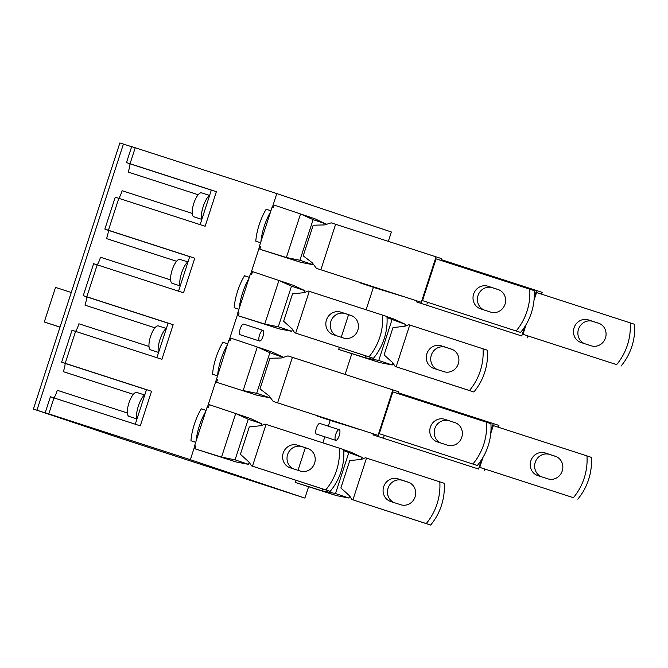 <?xml version="1.0" encoding="UTF-8"?>
<svg xmlns="http://www.w3.org/2000/svg" width="668" height="668" viewBox="0 0 668 668"><rect width="100%" height="100%" fill="white"/><g stroke="black" fill="none" stroke-linecap="round" stroke-linejoin="round"><path stroke-width="1" d="M335.762 440.346A5.595 1.862 -72.1 0 1 335.72 434.442A5.595 1.862 -72.1 0 1 339.21 429.699A5.595 1.862 -72.1 0 1 339.219 429.699A5.595 1.862 -72.1 0 1 339.252 435.611A5.595 1.862 -72.1 0 1 335.77 440.354A5.595 1.862 -72.1 0 1 335.762 440.346L316.432 434.091A5.595 1.862 -72.1 0 1 316.39 428.188A5.595 1.862 -72.1 0 1 319.88 423.445L339.21 429.699M72.06 330.251L161.906 359.317L173.154 324.723L168.127 323.095L156.888 357.697L161.906 359.317L173.154 324.723L86.815 296.784L97.194 264.845L183.525 292.793L194.764 258.199L189.745 256.57L178.506 291.164L183.525 292.793L194.764 258.199L108.433 230.251L118.804 198.321L205.143 226.26L216.382 191.666L130.051 163.727L135.237 147.762L276.811 193.578L272.277 207.548M53.874 397.877C54.734 397.059 55.878 394.537 57.298 390.304L127.363 412.983M308.549 486.897L304.909 498.103L120.065 438.116L33.4 409.058L49.515 414.26L45.207 412.732L48.772 413.876L53.958 397.903L140.297 425.85L151.536 391.256L146.509 389.628L135.27 424.222L140.297 425.85L151.536 391.256L65.197 363.308L75.576 331.378M304.909 498.103L190.347 459.693L48.772 413.876M190.347 459.693L194.889 445.723L195.883 446.057L194.889 445.723M195.699 442.308L190.948 440.771A27.981 9.294 -72.1 0 1 201.319 408.833L206.078 410.377M207.422 407.129L216.507 379.19L217.492 379.524M217.317 375.783L212.566 374.239A27.981 9.294 -72.1 0 1 222.937 342.308L227.696 343.845M229.041 340.605L238.117 312.666L239.111 313L238.117 312.666M238.935 309.251L234.176 307.714A27.981 9.294 -72.1 0 1 244.555 275.775L249.314 277.32M250.659 274.072L259.735 246.133L260.729 246.467L259.735 246.133M260.553 242.726L255.794 241.181A27.981 9.294 -72.1 0 1 266.173 209.251L270.924 210.787M276.811 193.578L391.373 231.988L388.342 241.34M373.404 287.315L366.131 309.693M351.786 353.84L345.106 374.397M330.167 420.372L328.289 426.167M324.823 436.805L322.894 442.75M133.349 394.337L63.351 371.675C64.863 366.815 65.38 364.035 64.913 363.334L61.64 362.173L65.197 363.308M56.229 338.785L75.25 280.243M60.003 327.153L44.28 321.993L55.519 287.399L71.267 292.484M44.28 321.993L60.028 327.078M33.4 409.058L119.864 142.944L131.638 146.735M50.442 396.784L53.958 397.903M115.288 197.202L118.804 198.321M75.492 331.353C76.352 330.535 77.496 328.005 78.916 323.78L148.981 346.458M97.11 264.82C97.971 264.002 99.106 261.48 100.526 257.247L170.599 279.925M93.67 263.726L97.194 264.845M154.968 327.804L84.97 305.151C86.473 300.291 86.999 297.51 86.531 296.801L83.258 295.64L86.815 296.784M176.586 261.28L106.579 238.626C108.091 233.758 108.617 230.978 108.149 230.276L104.868 229.116L108.433 230.251M118.729 198.296C119.589 197.477 120.724 194.947 122.144 190.722L192.217 213.401M198.196 194.747L128.198 172.093C129.709 167.234 130.227 164.453 129.759 163.743L126.486 162.591L130.051 163.727M260.921 241.599A27.981 9.294 -72.1 0 1 270.565 211.915L259.476 246.049M259.568 341.022A5.595 1.862 -72.1 0 1 259.56 341.022L240.229 334.768A5.595 1.862 -72.1 0 1 240.221 334.768A5.595 1.862 -72.1 0 1 240.188 328.865A5.595 1.862 -72.1 0 1 243.678 324.122L263.008 330.376A5.595 1.862 -72.1 0 1 263.017 330.376A5.595 1.862 -72.1 0 1 263.05 336.28A5.595 1.862 -72.1 0 1 259.568 341.022A5.595 1.862 -72.1 0 1 259.518 335.119A5.595 1.862 -72.1 0 1 263.008 330.376M196.066 441.181A27.981 9.294 -72.1 0 1 205.711 411.496L194.622 445.631M217.684 374.656A27.981 9.294 -72.1 0 1 227.329 344.972L216.507 379.19M239.303 308.123A27.981 9.294 -72.1 0 1 248.947 278.439L237.858 312.574M131.721 146.634L135.237 147.762M298.003 470.33L305.343 447.752M341.239 337.273L348.571 314.695M393.811 318.995L386.981 316.699L393.811 318.995L405.401 324.364L404.775 326.31M369.821 310.937L369.045 310.687M365.839 355.869L365.229 357.722L338.676 349.447L379.658 362.557L392.208 364.987L378.748 360.478L365.229 357.722L379.658 362.557M392.901 362.849L392.208 364.987M338.676 349.447L339.369 347.302M387.039 317.626L405.401 324.364M378.748 360.478L391.949 319.855M395.139 366.473L392.909 362.874L384.1 354.917L392.993 327.554L404.8 326.301L408.707 324.69L487.431 350.224A55.962 52.78 108.5 0 1 473.862 391.999L395.139 366.473L396.166 366.807L409.734 325.024M483.031 348.746A55.962 52.78 108.5 0 1 469.454 390.521L396.166 366.807M433.908 368.435A11.89 11.214 108.5 0 1 433.799 368.402A11.89 11.214 108.5 0 1 426.927 353.614A11.89 11.214 108.5 0 1 441.256 345.815L451.301 349.063A11.89 11.214 108.5 0 1 451.409 349.097A11.89 11.214 108.5 0 1 458.281 363.885A11.89 11.214 108.5 0 1 443.953 371.684L433.908 368.435M452.253 349.422L445.665 347.293A11.89 11.214 108.5 0 0 431.495 354.641A11.89 11.214 108.5 0 0 437.365 369.554M469.454 390.521L473.862 391.999M350.583 452.052L343.753 449.756L350.583 452.052L362.173 457.421L361.538 459.367L349.756 460.611L340.864 487.974L349.681 495.932L351.902 499.53L352.929 499.864L366.507 458.081L365.479 457.747L361.563 459.359M326.594 443.995L325.809 443.744M322.602 488.926L322.001 490.78L295.44 482.505L336.43 495.614L348.972 498.044L335.52 493.535L322.001 490.78L336.43 495.614M349.665 495.906L348.972 498.044M295.44 482.505L296.141 480.359M343.803 450.683L362.173 457.421M335.52 493.535L348.721 452.912M351.902 499.53L430.626 525.056A55.962 52.78 108.5 0 0 444.203 483.281L366.507 458.081M439.795 481.803A55.962 52.78 108.5 0 1 426.217 523.578L352.929 499.864M390.68 501.493A11.89 11.214 108.5 0 1 390.571 501.451A11.89 11.214 108.5 0 1 383.699 486.671A11.89 11.214 108.5 0 1 398.028 478.873L408.073 482.121A11.89 11.214 108.5 0 1 408.173 482.154A11.89 11.214 108.5 0 1 415.045 496.942A11.89 11.214 108.5 0 1 400.716 504.741L390.68 501.493M409.016 482.48L402.428 480.35A11.89 11.214 108.5 0 0 388.258 487.698A11.89 11.214 108.5 0 0 394.128 502.612M426.217 523.578L430.626 525.056M205.711 411.496L207.163 407.046L208.424 407.455L209.326 404.674L250.116 418.368L209.326 404.674M235.061 459.851L248.254 419.228L235.695 413.534L221.542 457.096L194.981 448.821L235.963 461.93L248.513 464.36L235.061 459.851L221.542 457.096L235.963 461.93M194.981 448.821L195.883 446.04M248.254 419.228L261.706 423.737L250.116 418.368M261.706 423.737L261.079 425.683M249.206 462.223L248.513 464.36M248.947 278.439L250.391 273.989L251.652 274.398L252.554 271.617L293.352 285.311L252.554 271.617M278.289 326.794L291.49 286.171L278.923 280.476L264.77 324.038L238.209 315.764L279.199 328.873L291.741 331.303L278.289 326.794L264.77 324.038L279.199 328.873M238.209 315.764L239.119 312.983M291.49 286.171L304.942 290.68L293.352 285.311M304.942 290.68L304.307 292.626L292.526 293.87L283.641 321.233L292.45 329.19L294.671 332.789L295.699 333.123L309.276 291.34L308.249 291.006L304.332 292.617M292.434 329.165L291.741 331.303M385.152 290.663L360.294 282.923L374.915 287.825L402.412 296.25M388.617 291.782L401.276 296.033M441.389 259.677L542.174 292.359L541.589 294.171M536.538 290.471L534.191 297.669M524.739 326.761L521.75 335.979L416.857 302.028L521.75 335.979M527.386 337.866L527.996 335.996M526.192 324.414L522.969 334.317L616.622 364.628A55.962 52.78 108.5 0 0 630.191 322.853L536.546 292.542L533.982 300.416M522.969 334.317L616.622 364.628M630.191 322.853L634.6 324.322A55.962 52.78 108.5 0 1 621.023 366.106M599.421 323.529L592.833 321.391A11.89 11.214 108.5 0 0 578.663 328.739A11.89 11.214 108.5 0 0 584.533 343.653M581.077 342.534A11.89 11.214 108.5 0 1 580.968 342.5A11.89 11.214 108.5 0 1 574.096 327.721A11.89 11.214 108.5 0 1 588.424 319.922L598.47 323.17A11.89 11.214 108.5 0 1 598.57 323.203A11.89 11.214 108.5 0 1 605.45 337.991A11.89 11.214 108.5 0 1 591.122 345.79L581.077 342.534M415.822 300.592L416.857 302.028M341.916 423.721L317.058 415.98L331.679 420.882L359.175 429.307M345.381 424.84L358.04 429.09M398.153 392.734L498.938 425.416L498.353 427.228M493.301 423.529L490.963 430.726M481.511 459.818L478.513 469.036L373.629 435.085L478.513 469.036M484.158 470.923L484.768 469.053M482.956 457.471L479.741 467.375L573.386 497.685A55.962 52.78 108.5 0 0 586.963 455.902L493.31 425.599L490.755 433.474M479.741 467.375L573.386 497.685M586.963 455.902L591.364 457.38A55.962 52.78 108.5 0 1 577.795 499.163M556.185 456.586L549.597 454.449A11.89 11.214 108.5 0 0 535.427 461.797A11.89 11.214 108.5 0 0 541.297 476.71M537.84 475.591A11.89 11.214 108.5 0 1 537.74 475.558A11.89 11.214 108.5 0 1 530.86 460.778A11.89 11.214 108.5 0 1 545.188 452.971L555.233 456.227A11.89 11.214 108.5 0 1 555.342 456.261A11.89 11.214 108.5 0 1 562.214 471.049A11.89 11.214 108.5 0 1 547.885 478.847L537.84 475.591M372.585 433.649L373.629 435.085M270.256 397.427L270.123 397.836L256.671 393.318L269.872 352.704L283.257 357.405M392.842 389.845L378.055 435.352L273.162 401.401L269.07 395.848L259.994 388.893L269.947 358.265L281.37 357.981L287.95 355.894L398.479 391.732L397.894 393.544M273.162 401.401L378.055 435.352M383.691 437.239L384.3 435.369M472.927 464.001A55.962 52.78 108.5 0 0 486.496 422.218L392.851 391.916L379.274 433.691L477.328 465.479L379.274 433.691M486.496 422.218L490.905 423.696A55.962 52.78 108.5 0 1 477.328 465.479M455.726 422.902L449.138 420.765A11.89 11.214 108.5 0 0 434.968 428.113A11.89 11.214 108.5 0 0 440.838 443.026M437.381 441.907A11.89 11.214 108.5 0 1 437.273 441.874A11.89 11.214 108.5 0 1 430.401 427.094A11.89 11.214 108.5 0 1 444.729 419.287L454.774 422.543A11.89 11.214 108.5 0 1 454.875 422.577A11.89 11.214 108.5 0 1 461.755 437.365A11.89 11.214 108.5 0 1 447.426 445.164L437.381 441.907M256.671 393.318L243.152 390.563L257.305 347.001L269.872 352.704M216.599 382.296L257.581 395.406L216.599 382.296L217.501 379.516L216.24 379.107M230.944 338.142L271.734 351.844L230.944 338.142L230.034 340.922L228.773 340.521L227.329 344.972M257.581 395.406L270.123 397.836M283.324 357.213L271.734 351.844M314.97 218.787L274.172 205.093L314.97 218.787L326.493 224.348M299.907 260.261L313.108 219.647L300.542 213.944L286.388 257.506L259.827 249.239L300.809 262.349L313.359 264.779L299.907 260.261L286.388 257.506L300.809 262.349M270.565 211.915L272.01 207.464L273.27 207.873L274.172 205.093M259.827 249.239L260.729 246.459M313.108 219.647L326.56 224.156M436.07 256.788L421.283 302.295L316.398 268.344L312.298 262.791L303.222 255.836L313.175 225.208L324.606 224.924L331.186 222.836L441.715 258.675L441.122 260.487M316.398 268.344L421.283 302.295M426.927 304.182L427.537 302.312M516.155 330.944A55.962 52.78 108.5 0 0 529.732 289.169L436.087 258.858L422.51 300.633L520.564 332.422L422.51 300.633M529.732 289.169L534.141 290.638A55.962 52.78 108.5 0 1 520.564 332.422M498.954 289.845L492.366 287.708A11.89 11.214 108.5 0 0 478.196 295.056A11.89 11.214 108.5 0 0 484.066 309.969M480.609 308.85A11.89 11.214 108.5 0 1 480.509 308.816A11.89 11.214 108.5 0 1 473.637 294.037A11.89 11.214 108.5 0 1 487.966 286.238L498.002 289.486A11.89 11.214 108.5 0 1 498.111 289.52A11.89 11.214 108.5 0 1 504.983 304.307A11.89 11.214 108.5 0 1 490.654 312.106L480.609 308.85M251.444 465.846L249.214 462.248L240.405 454.29L249.298 426.927L261.104 425.675L265.012 424.063L343.736 449.597A55.962 52.78 108.5 0 1 330.167 491.372L251.444 465.846L252.471 466.18L266.048 424.397M339.336 448.119A55.962 52.78 108.5 0 1 325.759 489.894L252.471 466.18M290.213 467.809A11.89 11.214 108.5 0 1 290.104 467.767A11.89 11.214 108.5 0 1 283.232 452.987A11.89 11.214 108.5 0 1 297.561 445.189L307.606 448.437A11.89 11.214 108.5 0 1 307.714 448.47A11.89 11.214 108.5 0 1 314.586 463.258A11.89 11.214 108.5 0 1 300.258 471.057L290.213 467.809M308.558 448.796L301.969 446.667A11.89 11.214 108.5 0 0 287.799 454.015A11.89 11.214 108.5 0 0 293.669 468.928M325.759 489.894L330.167 491.372M294.671 332.789L373.395 358.315A55.962 52.78 108.5 0 0 386.972 316.54L309.276 291.34M382.564 315.062A55.962 52.78 108.5 0 1 368.986 356.837L295.699 333.123M333.449 334.751A11.89 11.214 108.5 0 1 333.34 334.718A11.89 11.214 108.5 0 1 326.468 319.93A11.89 11.214 108.5 0 1 340.797 312.131L350.842 315.379A11.89 11.214 108.5 0 1 350.942 315.413A11.89 11.214 108.5 0 1 357.814 330.201A11.89 11.214 108.5 0 1 343.494 338L333.449 334.751M351.794 315.739L345.206 313.609A11.89 11.214 108.5 0 0 331.036 320.957A11.89 11.214 108.5 0 0 336.897 335.87M368.986 356.837L373.395 358.315M216.382 191.666L211.364 190.046L200.124 224.64L205.143 226.26L216.382 191.666M158.358 352.37L150.617 349.865A12.592 4.183 -72.1 0 1 150.617 349.865A12.592 4.183 -72.1 0 1 150.601 349.857A12.592 4.183 -72.1 0 1 150.517 336.572A12.592 4.183 -72.1 0 1 158.366 325.901A12.592 4.183 -72.1 0 1 158.383 325.909M158.466 352.829A14.554 4.835 -72.1 0 1 159.953 339.594A14.554 4.835 -72.1 0 1 166.516 328.063M129.016 416.398A12.592 4.183 -72.1 0 1 128.999 416.389A12.592 4.183 -72.1 0 1 128.982 416.389A12.592 4.183 -72.1 0 1 128.907 403.105A12.592 4.183 -72.1 0 1 136.756 392.433A12.592 4.183 -72.1 0 1 136.765 392.433L144.497 394.938M136.848 419.362A14.554 4.835 -72.1 0 1 138.334 406.127A14.554 4.835 -72.1 0 1 144.898 394.596M201.586 219.313L193.845 216.808A12.592 4.183 -72.1 0 1 193.837 216.799A12.592 4.183 -72.1 0 1 193.845 216.808A12.592 4.183 -72.1 0 1 193.753 203.515A12.592 4.183 -72.1 0 1 201.602 192.852A12.592 4.183 -72.1 0 1 201.619 192.852L209.343 195.357M201.703 219.772A14.554 4.835 -72.1 0 1 203.189 206.546A14.554 4.835 -72.1 0 1 209.752 195.006M172.244 283.341A12.592 4.183 -72.1 0 1 172.235 283.332A12.592 4.183 -72.1 0 1 172.135 270.047A12.592 4.183 -72.1 0 1 179.984 259.376A12.592 4.183 -72.1 0 1 180.001 259.384L187.725 261.881M180.084 286.305A14.554 4.835 -72.1 0 1 181.571 273.07A14.554 4.835 -72.1 0 1 188.134 261.539M172.235 283.332A12.592 4.183 -72.1 0 1 172.219 283.332L179.976 285.837M146.476 389.728L64.913 363.334M36.957 410.194L123.421 144.079M168.094 323.203L86.531 296.801M189.712 256.671L108.149 230.276M129.759 163.743L211.33 190.146M441.256 345.815L445.665 347.293M398.028 478.873L402.428 480.35M588.424 319.922L592.833 321.391M421.633 302.47L421.308 303.472M545.188 452.971L549.597 454.449M378.397 435.528L378.08 436.53M444.729 419.287L449.138 420.765M292.4 357.338L277.612 402.846M487.966 286.238L492.366 287.708M335.628 224.281L320.849 269.788M297.561 445.189L301.969 446.667M340.797 312.131L345.206 313.609M45.207 412.732L50.401 396.767M61.64 362.173L72.019 330.243M83.258 295.64L93.629 263.71M104.868 229.116L115.247 197.185M126.486 162.591L131.679 146.618M166.107 328.406L158.366 325.901M136.74 418.894L128.999 416.389"/></g></svg>
